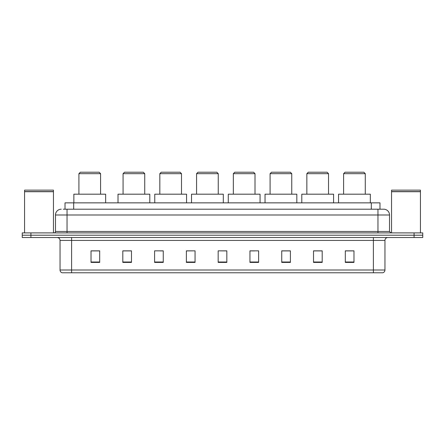 <?xml version="1.0" encoding="UTF-8"?>
<svg xmlns="http://www.w3.org/2000/svg" width="445" height="445" viewBox="0 0 445 445"><rect width="100%" height="100%" fill="white"/><g stroke="black" fill="none" stroke-linecap="round" stroke-linejoin="round"><path stroke-width="0.67" d="M63.285 209.206L67.039 209.206L63.285 209.206L65.02 209.206L65.02 202.853L379.98 202.853L379.98 209.206M61.26 209.206A5.779 5.779 0 0 0 55.48 214.985L55.48 231.456A1.446 1.446 0 0 1 54.034 232.902M389.52 214.985L67.039 214.985L67.039 209.206L383.74 209.206A5.779 5.779 0 0 1 389.52 214.985L389.52 231.456L390.966 232.902M30.916 232.902L22.25 232.902L22.25 235.216L30.916 235.216L22.25 235.216L22.25 237.524L30.916 237.524L30.916 235.216L414.084 235.216L30.916 235.216L30.916 232.902L414.084 232.902L414.084 235.216L422.75 235.216L414.084 235.216L414.084 237.524L30.916 237.524M422.75 232.902L422.75 235.216L422.75 232.902L414.084 232.902M383.651 209.206L381.715 209.206M382.728 272.779L62.272 272.779M62.128 272.779A2.887 2.887 0 0 1 60.047 270.004L71.606 270.004L71.606 272.779L373.394 272.779L373.394 270.004L384.953 270.004L384.953 240.417A2.887 2.887 0 0 1 387.845 237.524M60.047 270.004L60.047 240.417C59.875 238.659 58.912 237.697 57.155 237.524M353.975 262.405L353.975 250.846L345.309 250.846L345.309 262.405L353.975 262.405M322.191 262.405L322.191 250.846L313.525 250.846L313.525 262.405L322.191 262.405M290.407 262.405L290.407 250.846L281.735 250.846L281.735 262.405L290.407 262.405M258.623 262.405L258.623 250.846L249.951 250.846L249.951 262.405L258.623 262.405M99.691 262.405L99.691 250.846L91.025 250.846L91.025 262.405L99.691 262.405M131.475 262.405L131.475 250.846L122.809 250.846L122.809 262.405L131.475 262.405M163.265 262.405L163.265 250.846L154.593 250.846L154.593 262.405L163.265 262.405M195.049 262.405L195.049 250.846L186.377 250.846L186.377 262.405L195.049 262.405M226.833 262.405L226.833 250.846L218.167 250.846L218.167 262.405L226.833 262.405M422.75 237.524L422.75 235.216L422.75 237.524L414.084 237.524M373.394 272.779L382.644 272.779M195.049 250.846L186.377 250.908L195.049 250.846M160.256 250.908L163.265 250.908M123.504 250.908L131.475 250.908M249.951 250.908L254.573 250.908M218.167 250.846L226.833 250.908L218.167 250.846M99.691 250.908L91.025 250.908M290.407 250.908L281.735 250.908M322.191 250.908L313.525 250.908M353.975 250.908L345.309 250.908M24.564 191.728L53.456 191.728L24.564 191.728L24.564 232.902M53.456 191.728L53.456 232.902M53.311 191.584L24.709 191.584M53.456 191.439L53.456 190.137L24.564 190.137L24.564 191.439M78.915 173.667L100.587 173.667L99.14 172.221L80.361 172.221L78.915 173.667L78.915 194.181M100.587 173.667L100.587 194.181M105.643 202.853L105.643 194.181L73.859 194.181L73.859 202.853M123.07 173.667L144.742 173.667L143.296 172.221L124.511 172.221L123.07 173.667L123.07 194.181M144.742 173.667L144.742 194.181M149.798 202.853L149.798 194.181L118.014 194.181L118.014 202.853M159.822 173.667L181.499 173.667L180.053 172.221L161.268 172.221L159.822 173.667L159.822 194.181M181.499 173.667L181.499 194.181M186.555 202.853L186.555 194.181L154.765 194.181L154.765 202.853M196.579 173.667L218.25 173.667L216.81 172.221L198.025 172.221L196.579 173.667L196.579 194.181M218.25 173.667L218.25 194.181M223.307 202.853L223.307 194.181L191.522 194.181L191.522 202.853M233.336 173.667L255.007 173.667L253.561 172.221L234.782 172.221L233.336 173.667L233.336 194.181M255.007 173.667L255.007 194.181M260.064 202.853L260.064 194.181L228.279 194.181L228.279 202.853M270.093 173.667L291.764 173.667L290.318 172.221L271.539 172.221L270.093 173.667L270.093 194.181M291.764 173.667L291.764 194.181M296.821 202.853L296.821 194.181L265.036 194.181L265.036 202.853M306.85 173.667L328.521 173.667L327.075 172.221L308.29 172.221L306.85 173.667L306.85 194.181M328.521 173.667L328.521 194.181M333.578 202.853L333.578 194.181L301.793 194.181L301.793 202.853M343.601 173.667L365.278 173.667L363.832 172.221L345.047 172.221L343.601 173.667L343.601 194.181M365.278 173.667L365.278 194.181M370.335 202.853L370.335 194.181L338.545 194.181L338.545 202.853M391.544 191.728L420.436 191.728L391.544 191.728L391.544 232.902M420.436 191.728L420.436 232.902M420.291 191.584L391.689 191.584M420.436 191.439L420.436 190.137L391.544 190.137L391.544 191.439M73.692 209.206L73.692 202.853M371.308 209.206L371.308 202.853M67.039 232.902L67.039 214.985L55.48 214.985M55.48 231.456L389.52 231.456M377.961 209.206L377.961 232.902M373.394 237.524L373.394 240.417L60.047 240.417M384.953 240.417L373.394 240.417L373.394 270.004L71.606 270.004L71.606 237.524M226.833 262.005L218.167 262.005M195.049 262.005L186.377 262.005M163.265 262.005L154.593 262.005M131.475 262.005L122.809 262.005M99.691 262.005L91.025 262.005M258.623 262.005L249.951 262.005M290.407 262.005L281.735 262.005M322.191 262.005L313.525 262.005M353.975 262.005L345.309 262.005M382.872 272.779C384.18 272.312 384.875 271.389 384.953 270.004"/></g></svg>
